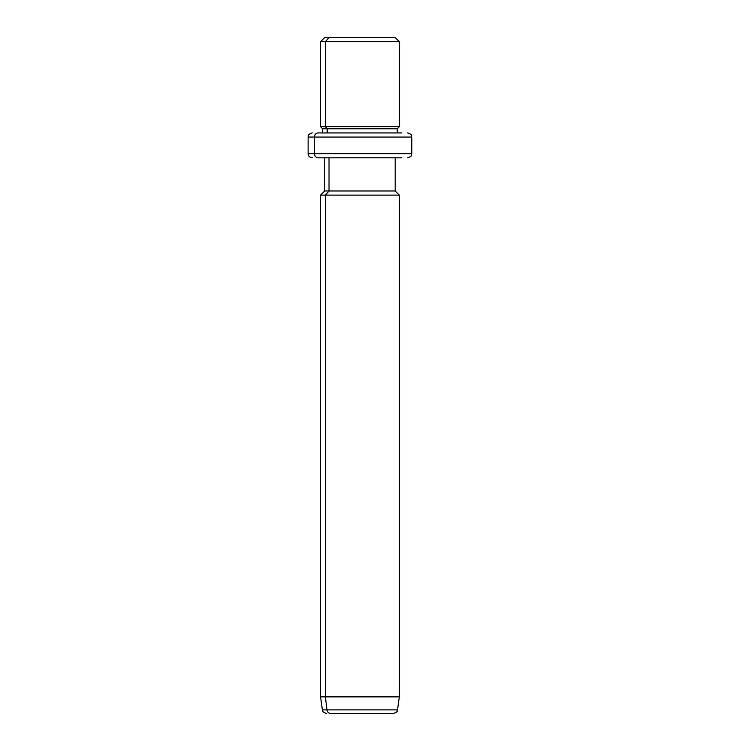 <?xml version="1.0" encoding="UTF-8"?>
<svg xmlns="http://www.w3.org/2000/svg" width="751" height="751" viewBox="0 0 751 751"><rect width="100%" height="100%" fill="white"/><g stroke="black" fill="none" stroke-linecap="round" stroke-linejoin="round"><path stroke-width="1.13" d="M390.886 37.55L329.022 37.55L395.195 37.55L399.344 41.699L325.38 41.699L329.022 37.55L325.38 41.699L320.555 41.699L399.344 41.699L399.344 126.703L325.38 126.703L325.38 41.699L325.38 126.703L320.555 126.703L399.344 126.703L397.27 128.778L327.201 128.778L325.38 126.703L327.201 128.778L322.63 128.778L397.27 128.778L397.27 132.927L401.794 132.927L318.105 132.927A4.149 3.642 90 0 0 314.462 137.067L308.117 137.067L314.462 137.067A4.149 3.642 -90 0 1 318.105 132.927L397.27 132.927M322.63 132.927L322.63 128.778L320.555 126.703L320.555 41.699L324.704 37.55L329.022 37.55M327.201 132.927L327.201 128.778L327.201 132.927M407.633 157.804C413.303 155.832 410.985 154.884 411.783 153.655L314.462 153.655L411.783 153.655L411.783 137.067L314.462 137.067L314.462 153.655L308.117 153.655L314.462 153.655L314.462 137.067L411.783 137.067C410.985 135.847 413.303 134.898 407.633 132.927M314.462 153.655A4.149 3.642 90 0 0 318.105 157.804L324.704 157.804L318.105 157.804A4.149 3.642 -90 0 1 314.462 153.655M395.195 157.804L318.105 157.804L401.794 157.804L395.195 157.804L395.195 190.979L329.022 190.979L329.022 157.804L329.022 190.979L324.704 190.979L395.195 190.979L399.344 195.119L325.38 195.119L329.022 190.979L325.38 195.119L320.555 195.119L399.344 195.119L399.344 696.862L325.38 696.862L325.38 195.119L325.38 696.862L320.555 696.862L399.344 696.862L397.514 709.883L326.985 709.883L325.38 696.862L326.985 709.883L322.386 709.883L397.514 709.883C396.697 710.803 398.762 711.657 393.411 713.45L330.59 713.45A4.149 3.642 -90 0 1 326.985 709.883A4.149 3.642 90 0 0 330.59 713.45L389.309 713.45M312.266 157.804C309.75 157.56 308.361 156.17 308.117 153.655L308.117 137.067C308.914 135.847 306.596 134.898 312.266 132.927M326.497 713.45C321.137 711.657 323.202 710.803 322.386 709.883L320.555 696.862L320.555 195.119L324.704 190.979L324.704 157.804"/></g></svg>
